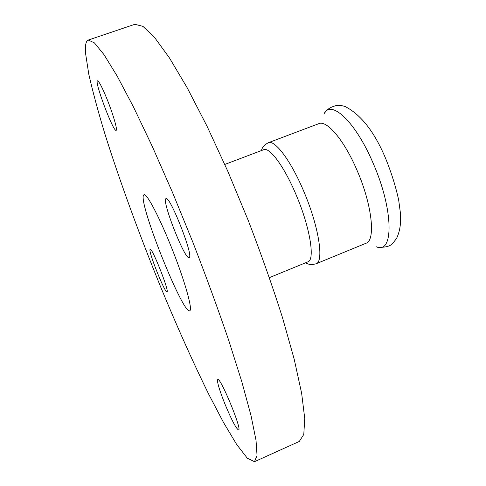 <?xml version="1.0" encoding="UTF-8"?>
<svg xmlns="http://www.w3.org/2000/svg" width="486" height="486" viewBox="0 0 486 486"><rect width="100%" height="100%" fill="white"/><g stroke="black" fill="none" stroke-linecap="round" stroke-linejoin="round"><path stroke-width="0.73" d="M189.376 257.398L189.115 257.623C184.978 260.435 161.091 199.43 166.03 198.659C169.614 195.093 193.221 254.488 189.376 257.398M224.939 404.036C219.259 389.687 216.853 381.51 217.722 379.517C220.207 376.516 242.368 429.995 238.602 430.007C236.19 428.755 231.64 420.098 224.939 404.036M150.016 249.537L150.168 249.336C152.015 247.167 169.784 292.086 166.959 291.788C165.064 293.544 148.522 252.27 150.016 249.537M106.72 98.36C112.904 113.463 117.825 130.363 116.13 130.333C113.445 132.453 94.102 81.132 97.51 80.834C98.925 81.119 101.999 86.958 106.72 98.36M143.291 195.7C140.047 207.765 183.726 315.997 189.826 310.706C192.748 309.473 185.123 281.965 172.651 250.381C160.216 218.779 147.021 193.471 144.044 194.564L143.291 195.7M254.476 461.7L299.285 441.44L303.786 434.454L304.74 418.513L301.648 393.326L294.212 359.251L282.469 317.546C272.634 286.57 261.237 254.245 248.285 220.565L227.898 171.485L207.097 126.342L187.225 87.844L169.414 57.864L154.481 37.337L142.914 26.341L134.853 24.3L88.27 40.065C85.858 41.079 84.953 45.508 85.56 53.351L88.75 74.006C92.686 91.435 98.093 111.482 104.97 134.148C119.684 180.926 139.385 234.726 160.599 286.795C176.843 326.149 192.863 361.924 208.664 394.116L223.475 422.419L236.633 444.411L247.295 458.189L254.476 461.7L257.039 455.528L256.025 440.298L251.025 415.639L241.852 381.862L228.669 340.182C218.044 309.072 206.131 276.479 192.918 242.393L172.554 192.553L152.325 146.511L133.516 107.041L117.181 76.095L104.01 54.651L94.357 42.829L88.27 40.065M316.022 263.807C324.235 261.857 318.84 226.44 303.793 191.405C290.986 160.793 274.797 139.427 268.296 142.732L318.834 123.657C326.805 119.805 344.313 140.326 357.101 170.483C372.197 204.97 375.854 240.619 365.982 243.267L316.022 263.807C309.26 265.465 307.517 263.637 305.585 262.798M224.799 164.438L263.661 149.718C269.53 146.723 284.353 166.662 296.174 194.971C310.05 227.363 315.286 260.113 307.863 261.863L269.408 277.621M323.937 114.149C330.589 98.798 355.333 121.239 373.072 163.065C393.879 210.189 393.794 254.925 376.2 246.736M325.158 112.284C327.339 109.071 331.13 106.811 336.537 105.498C339.137 105.158 342.01 105.505 345.169 106.537C361.116 114.763 374.627 132.125 385.702 158.636C391.443 172.797 395.774 186.654 398.696 200.208L400.355 212.625C401.278 222.697 399.978 231.366 396.467 238.638L392.664 243.377C390.386 246.195 385.617 247.495 378.369 247.271M268.296 142.732C262.221 146.134 262.197 148.661 261.353 150.593"/></g></svg>
